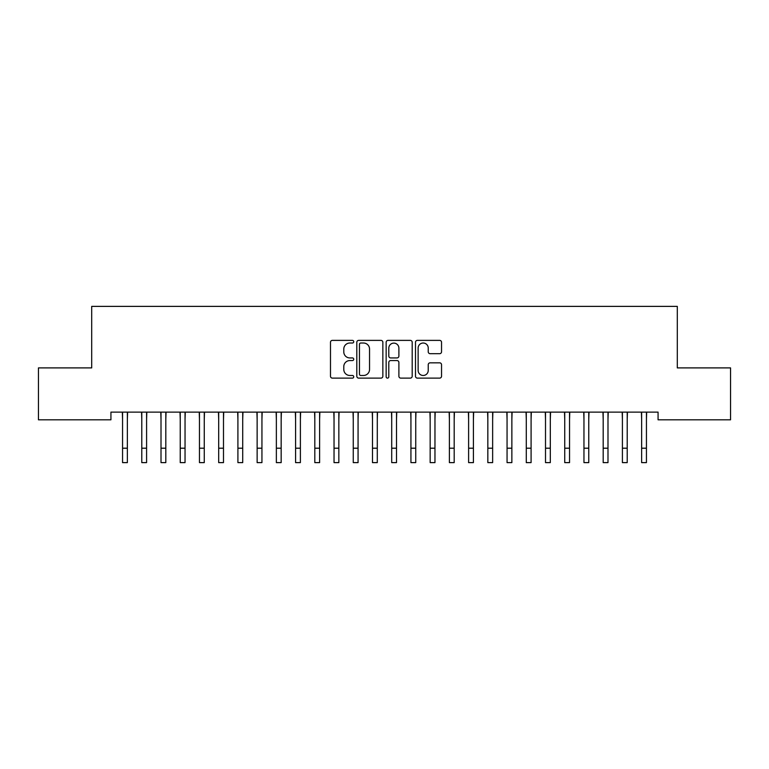 <?xml version="1.0" encoding="UTF-8"?>
<svg xmlns="http://www.w3.org/2000/svg" width="769" height="769" viewBox="0 0 769 769"><rect width="100%" height="100%" fill="white"/><g stroke="black" fill="none" stroke-linecap="round" stroke-linejoin="round"><path stroke-width="1.15" d="M353.74 341.696A1.317 1.317 0 0 0 352.423 340.379L332.371 340.379A1.884 1.884 0 0 0 330.487 342.263L330.487 376.233A1.884 1.884 0 0 0 332.371 378.117L352.423 378.117A1.317 1.317 0 0 0 353.74 376.8A1.317 1.317 0 0 0 352.423 375.474L349.828 375.474A6.037 6.037 0 0 1 343.791 369.437L343.791 366.611A6.037 6.037 0 0 1 349.828 360.565L352.423 360.565A1.317 1.317 0 0 0 353.74 359.248A1.317 1.317 0 0 0 352.423 357.931L349.828 357.931A6.037 6.037 0 0 1 343.791 351.885L343.791 349.059A6.037 6.037 0 0 1 349.828 343.022L352.423 343.022A1.317 1.317 0 0 0 353.74 341.696M439.647 353.682A1.884 1.884 0 0 0 441.541 351.798L441.541 342.263A1.884 1.884 0 0 0 439.647 340.379L417.384 340.379A1.884 1.884 0 0 0 415.491 342.263L415.491 376.233A1.884 1.884 0 0 0 417.384 378.117L439.647 378.117A1.884 1.884 0 0 0 441.541 376.233L441.541 364.717A1.884 1.884 0 0 0 439.647 362.833L430.121 362.833A1.884 1.884 0 0 0 428.237 364.717L428.237 370.427A5.047 5.047 0 0 1 423.181 375.474A5.047 5.047 0 0 1 418.134 370.427L418.134 348.069A5.047 5.047 0 0 1 423.181 343.022A5.047 5.047 0 0 1 428.237 348.069L428.237 351.798A1.884 1.884 0 0 0 430.121 353.682L439.647 353.682M658.072 412.117L110.928 412.117L110.928 419.807L38.45 419.807L38.45 367.899L91.703 367.899L91.703 306.379L677.297 306.379L677.297 367.899L730.55 367.899L730.55 419.807L658.072 419.807L658.072 412.117M382.847 342.263A1.884 1.884 0 0 0 380.963 340.379L358.69 340.379A1.884 1.884 0 0 0 356.806 342.263L356.806 376.233A1.884 1.884 0 0 0 358.69 378.117L380.963 378.117A1.884 1.884 0 0 0 382.847 376.233L382.847 342.263M388.037 340.379L410.31 340.379A1.884 1.884 0 0 1 412.194 342.263L412.194 376.233A1.884 1.884 0 0 1 410.31 378.117L400.774 378.117A1.884 1.884 0 0 1 398.89 376.233L398.89 362.459A1.884 1.884 0 0 0 397.006 360.565L390.681 360.565A1.884 1.884 0 0 0 388.797 362.459L388.797 376.8A1.317 1.317 0 0 1 387.47 378.117A1.317 1.317 0 0 1 386.153 376.8L386.153 342.263A1.884 1.884 0 0 1 388.037 340.379M360.767 343.022A1.317 1.317 0 0 0 359.45 344.339L359.45 374.157A1.317 1.317 0 0 0 360.767 375.474L363.506 375.474A6.037 6.037 0 0 0 369.543 369.437L369.543 349.059A6.037 6.037 0 0 0 363.506 343.022L360.767 343.022M398.89 348.165A5.047 5.047 0 0 0 393.843 343.118A5.047 5.047 0 0 0 388.797 348.165L388.797 356.037A1.884 1.884 0 0 0 390.681 357.931L397.006 357.931A1.884 1.884 0 0 0 398.89 356.037L398.89 348.165M127.366 419.365L127.606 412.117M122.559 419.365L122.319 412.117M122.559 448.202L127.366 448.202L127.366 462.621L122.559 462.621L122.559 412.722M127.366 448.202L127.366 412.722M146.591 419.365L146.831 412.117M141.784 419.365L141.544 412.117M165.816 419.365L166.056 412.117M161.009 419.365L160.769 412.117M141.784 448.202L146.591 448.202L146.591 462.621L141.784 462.621L141.784 412.722M146.591 448.202L146.591 412.722M161.009 448.202L165.816 448.202L165.816 462.621L161.009 462.621L161.009 412.722M165.816 448.202L165.816 412.722M185.041 419.365L185.281 412.117M180.234 419.365L179.994 412.117M204.266 419.365L204.506 412.117M199.459 419.365L199.219 412.117M180.234 448.202L185.041 448.202L185.041 462.621L180.234 462.621L180.234 412.722M185.041 448.202L185.041 412.722M199.459 448.202L204.266 448.202L204.266 462.621L199.459 462.621L199.459 412.722M204.266 448.202L204.266 412.722M223.491 419.365L223.731 412.117M218.684 419.365L218.444 412.117M218.684 448.202L223.491 448.202L223.491 462.621L218.684 462.621L218.684 412.722M223.491 448.202L223.491 412.722M242.716 419.365L242.956 412.117M237.909 419.365L237.669 412.117M237.909 448.202L242.716 448.202L242.716 462.621L237.909 462.621L237.909 412.722M242.716 448.202L242.716 412.722M261.941 419.365L262.181 412.117M257.134 419.365L256.894 412.117M281.166 419.365L281.406 412.117M276.359 419.365L276.119 412.117M300.391 419.365L300.631 412.117M295.584 419.365L295.344 412.117M319.616 419.365L319.856 412.117M314.809 419.365L314.569 412.117M338.841 419.365L339.081 412.117M334.034 419.365L333.794 412.117M358.066 419.365L358.306 412.117M353.259 419.365L353.019 412.117M377.291 419.365L377.531 412.117M372.484 419.365L372.244 412.117M396.516 419.365L396.756 412.117M391.709 419.365L391.469 412.117M415.741 419.365L415.981 412.117M410.934 419.365L410.694 412.117M434.966 419.365L435.206 412.117M430.159 419.365L429.919 412.117M454.191 419.365L454.431 412.117M449.384 419.365L449.144 412.117M473.416 419.365L473.656 412.117M468.609 419.365L468.369 412.117M492.641 419.365L492.881 412.117M487.834 419.365L487.594 412.117M511.866 419.365L512.106 412.117M507.059 419.365L506.819 412.117M531.091 419.365L531.331 412.117M526.284 419.365L526.044 412.117M550.316 419.365L550.556 412.117M545.509 419.365L545.269 412.117M569.541 419.365L569.781 412.117M564.734 419.365L564.494 412.117M588.766 419.365L589.006 412.117M583.959 419.365L583.719 412.117M607.991 419.365L608.231 412.117M603.184 419.365L602.944 412.117M627.216 419.365L627.456 412.117M622.409 419.365L622.169 412.117M646.441 419.365L646.681 412.117M641.634 419.365L641.394 412.117M257.134 448.202L261.941 448.202L261.941 462.621L257.134 462.621L257.134 412.722M261.941 448.202L261.941 412.722M276.359 448.202L281.166 448.202L281.166 462.621L276.359 462.621L276.359 412.722M281.166 448.202L281.166 412.722M295.584 448.202L300.391 448.202L300.391 462.621L295.584 462.621L295.584 412.722M300.391 448.202L300.391 412.722M314.809 448.202L319.616 448.202L319.616 462.621L314.809 462.621L314.809 412.722M319.616 448.202L319.616 412.722M334.034 448.202L338.841 448.202L338.841 462.621L334.034 462.621L334.034 412.722M338.841 448.202L338.841 412.722M353.259 448.202L358.066 448.202L358.066 462.621L353.259 462.621L353.259 412.722M358.066 448.202L358.066 412.722M372.484 448.202L377.291 448.202L377.291 462.621L372.484 462.621L372.484 412.722M377.291 448.202L377.291 412.722M391.709 448.202L396.516 448.202L396.516 462.621L391.709 462.621L391.709 412.722M396.516 448.202L396.516 412.722M410.934 448.202L415.741 448.202L415.741 462.621L410.934 462.621L410.934 412.722M415.741 448.202L415.741 412.722M430.159 448.202L434.966 448.202L434.966 462.621L430.159 462.621L430.159 412.722M434.966 448.202L434.966 412.722M449.384 448.202L454.191 448.202L454.191 462.621L449.384 462.621L449.384 412.722M454.191 448.202L454.191 412.722M468.609 448.202L473.416 448.202L473.416 462.621L468.609 462.621L468.609 412.722M473.416 448.202L473.416 412.722M487.834 448.202L492.641 448.202L492.641 462.621L487.834 462.621L487.834 412.722M492.641 448.202L492.641 412.722M507.059 448.202L511.866 448.202L511.866 462.621L507.059 462.621L507.059 412.722M511.866 448.202L511.866 412.722M526.284 448.202L531.091 448.202L531.091 462.621L526.284 462.621L526.284 412.722M531.091 448.202L531.091 412.722M545.509 448.202L550.316 448.202L550.316 462.621L545.509 462.621L545.509 412.722M550.316 448.202L550.316 412.722M564.734 448.202L569.541 448.202L569.541 462.621L564.734 462.621L564.734 412.722M569.541 448.202L569.541 412.722M583.959 448.202L588.766 448.202L588.766 462.621L583.959 462.621L583.959 412.722M588.766 448.202L588.766 412.722M603.184 448.202L607.991 448.202L607.991 462.621L603.184 462.621L603.184 412.722M607.991 448.202L607.991 412.722M622.409 448.202L627.216 448.202L627.216 462.621L622.409 462.621L622.409 412.722M627.216 448.202L627.216 412.722M641.634 448.202L646.441 448.202L646.441 462.621L641.634 462.621L641.634 412.722M646.441 448.202L646.441 412.722"/></g></svg>
